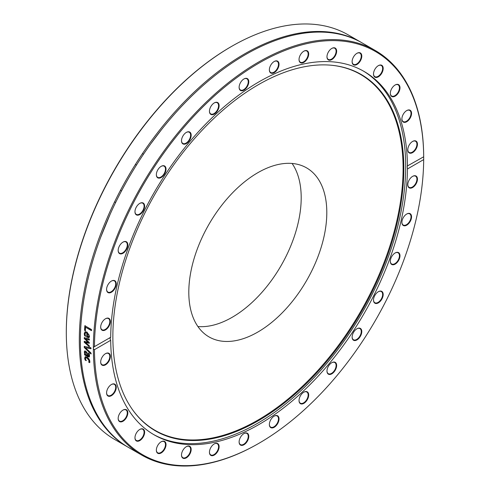 <?xml version="1.0" encoding="UTF-8"?>
<svg xmlns="http://www.w3.org/2000/svg" width="490" height="490" viewBox="0 0 490 490"><rect width="100%" height="100%" fill="white"/><g stroke="black" fill="none" stroke-linecap="round" stroke-linejoin="round"><path stroke-width="0.73" d="M127.682 446.978L114.685 439.475A233.577 134.854 -60 0 1 66.309 332.545A233.577 134.854 -60 0 1 231.47 46.477A233.577 134.854 -60 0 1 348.261 34.906L361.259 42.41A233.577 134.854 120 0 0 181.263 104.989A233.577 134.854 120 0 0 79.306 340.048A233.577 134.854 120 0 0 127.682 446.978A233.577 134.854 120 0 0 128.215 447.284M231.47 46.477L230.925 46.789A232.811 134.413 120 0 0 66.309 331.92L66.309 332.545M361.785 42.716A233.577 134.854 120 0 0 361.259 42.41M93.363 348.843L93.363 347.49L94.454 346.657A232.811 134.413 -60 0 1 259.069 63.039A232.811 134.413 -60 0 1 423.685 156.579L423.685 159.587A232.811 134.413 -60 0 1 259.075 443.211A232.811 134.413 -60 0 1 94.454 349.67L93.363 348.843A233.577 134.854 120 0 0 141.739 455.094A233.577 134.854 120 0 0 258.53 443.524L259.075 443.211M89.192 345.756A233.577 134.854 120 0 0 89.192 346.595L84.219 342.271A233.577 134.854 -60 0 1 84.219 341.371L88.071 342.179L84.262 338.553A233.577 134.854 -60 0 1 84.28 337.659L89.29 339.037A233.577 134.854 120 0 0 89.266 340.054L85.389 338.866L89.217 342.461A233.577 134.854 120 0 0 89.204 343.263L85.34 342.443L89.192 345.622A233.577 134.854 120 0 0 89.192 345.756M423.685 159.587L407.441 168.97L407.27 166.03L423.691 156.782A233.577 134.854 120 0 0 375.316 50.525L362.318 43.022A233.577 134.854 120 0 0 182.323 105.601A233.577 134.854 120 0 0 80.366 340.66A233.577 134.854 120 0 0 128.741 447.591L141.739 455.094M375.316 50.525A233.577 134.854 120 0 0 195.596 112.816A233.577 134.854 120 0 0 93.363 347.49M90.932 352.941A233.577 134.854 120 0 0 90.969 353.958L84.268 347.539A233.577 134.854 -60 0 1 84.243 346.448L90.846 347.655A233.577 134.854 120 0 0 90.852 348.745L85.376 347.667L90.932 352.941M85.346 330.762L84.562 330.309A233.577 134.854 -60 0 1 84.856 325.721L91.489 329.543A233.577 134.854 120 0 0 91.41 330.603L85.566 327.228A233.577 134.854 120 0 0 85.346 330.762M84.39 334.737L84.292 333.549L85.095 331.73L87.006 332.067L89.529 336.324L88.91 337.708L86.73 337.108A233.577 134.854 -60 0 1 86.895 333.041L85.548 332.796L85.027 333.96L85.554 336.263A233.577 134.854 120 0 0 85.554 336.318L84.641 335.791L84.39 334.737L85.236 331.675M89.241 356.947L87.949 356.787L84.549 354.827A233.577 134.854 -60 0 1 84.501 353.89L85.027 354.19L84.274 351.998L84.666 351.042L85.787 351.201L87.281 353.07L87.771 355.777L88.665 355.924L88.378 353.198A233.577 134.854 -60 0 1 88.378 353.143L89.229 353.639L89.523 355.483L89.149 357.014M88.206 355.697L88.935 355.752L88.592 355.997L89.058 354.876L88.647 353.027M84.868 359.231L84.672 358.257L85.18 356.775L87.085 357.185L89.064 359.017L89.866 361.259L89.615 362.655L88.678 362.11A233.577 134.854 -60 0 1 88.672 362.055L89.137 360.824L87.147 358.141L85.658 357.847L85.401 358.662L86.124 360.585A233.577 134.854 120 0 0 86.13 360.64L85.187 360.095L84.868 359.231L85.45 356.591M94.105 346.834L110.703 337.279L110.042 338.412L110.703 340.293L94.454 349.67M91.128 348.586L85.376 347.667M91.238 353.786L84.537 347.373L84.519 346.289M85.621 330.627L84.837 330.174L85.131 325.593M91.679 330.474L85.566 327.228M88.684 336.618L89.119 335.73L88.776 334.333L87.532 333.414A233.577 134.854 120 0 0 87.404 336.52L88.561 336.685M88.414 336.759L88.843 335.871L88.506 334.468L87.532 333.414M85.824 336.177L84.911 335.65L84.666 334.596M89.186 337.561L87.006 336.967L87.165 332.906L85.689 332.741M89.474 343.11L85.34 342.443M89.535 339.907L85.389 338.866M88.071 342.179L84.531 338.406L84.549 337.506M89.462 346.436L84.488 342.112L84.494 341.218M85.064 352.782L85.726 354.595L87.104 355.391L86.822 353.602L85.879 352.212L85.26 352.102L85.064 352.782M85.413 352.059L86.154 352.047L87.091 353.431L87.104 355.391M89.511 356.769L88.225 356.61L84.825 354.65L84.77 353.713M85.027 354.19L84.543 351.82L84.935 350.877M86.399 360.456L85.462 359.911L85.138 359.048M89.884 362.471L88.947 361.926L89.407 360.64L87.416 357.963L85.811 357.774M407.441 165.957A209.836 121.146 120 0 0 363.99 71.399A209.836 121.146 120 0 0 202.891 126.984A209.836 121.146 120 0 0 110.703 337.279M106.949 287.097A6.836 3.951 120 0 0 106.581 289.443A6.836 3.951 120 0 0 111.42 292.236A6.836 3.951 120 0 0 116.253 283.857A6.836 3.951 120 0 0 111.42 281.07A6.836 3.951 120 0 0 106.949 287.097M136.379 206.982A6.836 3.951 120 0 0 134.964 211.747A6.836 3.951 120 0 0 139.797 214.54A6.836 3.951 120 0 0 144.636 206.168A6.836 3.951 120 0 0 139.797 203.375A6.836 3.951 120 0 0 136.379 206.982M184.485 133.899A6.836 3.951 120 0 0 181.502 140.777A6.836 3.951 120 0 0 186.335 143.57A6.836 3.951 120 0 0 191.174 135.197A6.836 3.951 120 0 0 186.335 132.404A6.836 3.951 120 0 0 184.485 133.899M243.947 78.963L243.947 78.963A6.836 3.951 120 0 0 239.114 87.336A6.836 3.951 120 0 0 243.947 90.129A6.836 3.951 120 0 0 248.785 81.75A6.836 3.951 120 0 0 243.947 78.963L243.947 78.963M305.711 50.544A6.836 3.951 120 0 0 303.861 51.187A6.836 3.951 120 0 0 299.029 59.559A6.836 3.951 120 0 0 303.23 62.671A6.836 3.951 120 0 0 308.535 55.517A6.836 3.951 120 0 0 305.711 50.544M360.377 52.963A6.836 3.951 120 0 0 356.959 53.3A6.836 3.951 120 0 0 352.12 61.679A6.836 3.951 120 0 0 358.809 62.977A6.836 3.951 120 0 0 360.377 52.963M399.62 85.854A6.836 3.951 120 0 0 395.148 84.99A6.836 3.951 120 0 0 390.316 93.363A6.836 3.951 120 0 0 396.091 95.501A6.836 3.951 120 0 0 399.62 85.854M417.462 144.213A6.836 3.951 120 0 0 412.629 141.42A6.836 3.951 120 0 0 407.79 149.799A6.836 3.951 120 0 0 412.629 152.592A6.836 3.951 120 0 0 417.462 144.213M411.471 112.333A6.836 3.951 120 0 0 406.725 110.575A6.836 3.951 120 0 0 401.892 118.948A6.836 3.951 120 0 0 407.202 121.44A6.836 3.951 120 0 0 411.471 112.333M382.365 65.807A6.836 3.951 120 0 0 378.347 65.648A6.836 3.951 120 0 0 373.509 74.027A6.836 3.951 120 0 0 379.75 75.766A6.836 3.951 120 0 0 382.365 65.807M334.492 47.806A6.836 3.951 120 0 0 331.81 48.418A6.836 3.951 120 0 0 326.971 56.791A6.836 3.951 120 0 0 334.088 57.606A6.836 3.951 120 0 0 334.492 47.806M275.141 61.06A6.836 3.951 120 0 0 274.198 61.501A6.836 3.951 120 0 0 269.359 69.874A6.836 3.951 120 0 0 273.879 72.839A6.836 3.951 120 0 0 278.988 65.041A6.836 3.951 120 0 0 275.141 61.06M213.34 103.555A6.836 3.951 120 0 0 209.444 111.279A6.836 3.951 120 0 0 214.283 114.072A6.836 3.951 120 0 0 219.116 105.693A6.836 3.951 120 0 0 214.283 102.906A6.836 3.951 120 0 0 213.34 103.555M158.503 168.817A6.836 3.951 120 0 0 156.353 174.703A6.836 3.951 120 0 0 161.186 177.496A6.836 3.951 120 0 0 166.024 169.117A6.836 3.951 120 0 0 161.186 166.331A6.836 3.951 120 0 0 158.503 168.817M118.972 246.917A6.836 3.951 120 0 0 118.157 250.494A6.836 3.951 120 0 0 122.996 253.281A6.836 3.951 120 0 0 127.829 244.908A6.836 3.951 120 0 0 122.996 242.115A6.836 3.951 120 0 0 118.972 246.917M100.775 325.966A6.836 3.951 120 0 0 100.683 327.106A6.836 3.951 120 0 0 105.515 329.899A6.836 3.951 120 0 0 110.354 321.526A6.836 3.951 120 0 0 105.515 318.733A6.836 3.951 120 0 0 100.775 325.966M110.703 340.293A209.836 121.146 120 0 0 154.154 434.844A209.836 121.146 120 0 0 315.248 379.266A209.836 121.146 120 0 0 407.441 168.97M417.37 180.283A6.836 3.951 120 0 0 412.629 176.351A6.836 3.951 120 0 0 407.79 184.724A6.836 3.951 120 0 0 412.151 187.762A6.836 3.951 120 0 0 417.37 180.283M399.172 259.326A6.836 3.951 120 0 0 399.417 253.453A6.836 3.951 120 0 0 395.148 252.963A6.836 3.951 120 0 0 390.316 261.341A6.836 3.951 120 0 0 393.746 264.704A6.836 3.951 120 0 0 399.172 259.326M359.642 337.426A6.836 3.951 120 0 0 361.583 330.046A6.836 3.951 120 0 0 356.959 328.753A6.836 3.951 120 0 0 352.12 337.126A6.836 3.951 120 0 0 354.68 340.575A6.836 3.951 120 0 0 359.642 337.426M304.805 402.694A6.836 3.951 120 0 0 308.675 394.438A6.836 3.951 120 0 0 303.861 392.178A6.836 3.951 120 0 0 299.029 400.551A6.836 3.951 120 0 0 304.805 402.694M243.003 445.19A6.836 3.951 120 0 0 248.761 436.933A6.836 3.951 120 0 0 243.947 433.583A6.836 3.951 120 0 0 239.114 441.955A6.836 3.951 120 0 0 243.003 445.19M183.652 458.444A6.836 3.951 120 0 0 190.965 451.198A6.836 3.951 120 0 0 186.335 446.666A6.836 3.951 120 0 0 181.502 455.038A6.836 3.951 120 0 0 183.652 458.444M135.779 440.437A6.836 3.951 120 0 0 144.06 435.187A6.836 3.951 120 0 0 139.797 429.43A6.836 3.951 120 0 0 134.964 437.809A6.836 3.951 120 0 0 135.779 440.437M106.673 393.917A6.836 3.951 120 0 0 112.051 395.265A6.836 3.951 120 0 0 116.24 386.941A6.836 3.951 120 0 0 111.42 384.509A6.836 3.951 120 0 0 106.581 392.882A6.836 3.951 120 0 0 106.673 393.917M100.683 362.037A6.836 3.951 120 0 0 105.515 364.823A6.836 3.951 120 0 0 110.354 356.451A6.836 3.951 120 0 0 105.515 353.658A6.836 3.951 120 0 0 100.683 362.037M118.525 420.389A6.836 3.951 120 0 0 124.246 420.346A6.836 3.951 120 0 0 127.786 412.182A6.836 3.951 120 0 0 122.996 410.093A6.836 3.951 120 0 0 118.157 418.466A6.836 3.951 120 0 0 118.525 420.389M157.768 453.287A6.836 3.951 120 0 0 165.657 446.923A6.836 3.951 120 0 0 161.186 441.778A6.836 3.951 120 0 0 156.353 450.157A6.836 3.951 120 0 0 157.768 453.287M212.433 455.706A6.836 3.951 120 0 0 219.024 447.829A6.836 3.951 120 0 0 214.283 443.897A6.836 3.951 120 0 0 209.444 452.27A6.836 3.951 120 0 0 212.433 455.706M274.198 427.286A6.836 3.951 120 0 0 279.031 418.913A6.836 3.951 120 0 0 274.198 416.12A6.836 3.951 120 0 0 269.359 424.493A6.836 3.951 120 0 0 274.198 427.286M333.659 372.351A6.836 3.951 120 0 0 336.55 364.431A6.836 3.951 120 0 0 331.81 362.68A6.836 3.951 120 0 0 326.971 371.053A6.836 3.951 120 0 0 333.659 372.351M381.765 299.268A6.836 3.951 120 0 0 382.812 292.573A6.836 3.951 120 0 0 378.347 291.709A6.836 3.951 120 0 0 373.509 300.082A6.836 3.951 120 0 0 376.498 303.518A6.836 3.951 120 0 0 381.765 299.268M411.196 219.153A6.836 3.951 120 0 0 406.725 214.014A6.836 3.951 120 0 0 401.892 222.387A6.836 3.951 120 0 0 405.781 225.614A6.836 3.951 120 0 0 411.196 219.153M153.278 434.33A209.836 121.146 120 0 0 362.226 312.681A209.836 121.146 120 0 0 363.102 70.897M105.381 318.812A6.456 3.724 -60 0 1 108.474 318.567A6.456 3.724 -60 0 1 109.723 322.604A6.456 3.724 -60 0 1 106.569 328.435A6.456 3.724 -60 0 1 102.018 329.746A6.456 3.724 -60 0 1 100.683 326.946M111.279 281.15A6.456 3.724 -60 0 1 114.372 280.905A6.456 3.724 -60 0 1 115.364 286.074A6.456 3.724 -60 0 1 107.922 292.083A6.456 3.724 -60 0 1 106.587 289.284M122.855 242.201A6.456 3.724 -60 0 1 125.948 241.956A6.456 3.724 -60 0 1 126.518 248.283A6.456 3.724 -60 0 1 119.493 253.134A6.456 3.724 -60 0 1 118.157 250.329M139.662 203.454A6.456 3.724 -60 0 1 142.755 203.209A6.456 3.724 -60 0 1 142.755 210.663A6.456 3.724 -60 0 1 136.3 214.387A6.456 3.724 -60 0 1 134.964 211.588M161.051 166.41A6.456 3.724 -60 0 1 164.144 166.165A6.456 3.724 -60 0 1 163.452 174.673A6.456 3.724 -60 0 1 157.688 177.343A6.456 3.724 -60 0 1 156.353 174.544M186.2 132.484A6.456 3.724 -60 0 1 189.293 132.239A6.456 3.724 -60 0 1 187.811 141.69A6.456 3.724 -60 0 1 182.837 143.417A6.456 3.724 -60 0 1 181.502 140.618M214.142 102.986A6.456 3.724 -60 0 1 217.235 102.741A6.456 3.724 -60 0 1 218.375 107.341A6.456 3.724 -60 0 1 214.902 112.982A6.456 3.724 -60 0 1 210.786 113.919A6.456 3.724 -60 0 1 209.451 111.12M243.812 79.043A6.456 3.724 -60 0 1 246.905 78.798A6.456 3.724 -60 0 1 247.891 83.968A6.456 3.724 -60 0 1 243.677 89.658A6.456 3.724 -60 0 1 240.449 89.976A6.456 3.724 -60 0 1 239.114 87.177M274.057 61.581A6.456 3.724 -60 0 1 274.817 61.244A6.456 3.724 -60 0 1 277.15 61.336A6.456 3.724 -60 0 1 277.946 67.087A6.456 3.724 -60 0 1 273.034 72.606A6.456 3.724 -60 0 1 270.694 72.514A6.456 3.724 -60 0 1 269.365 69.715M303.727 51.266A6.456 3.724 -60 0 1 305.337 50.733A6.456 3.724 -60 0 1 306.82 51.021A6.456 3.724 -60 0 1 307.383 57.348A6.456 3.724 -60 0 1 301.846 62.487A6.456 3.724 -60 0 1 300.364 62.199A6.456 3.724 -60 0 1 299.029 59.4M331.669 48.498A6.456 3.724 -60 0 1 334.07 47.995A6.456 3.724 -60 0 1 334.762 48.253A6.456 3.724 -60 0 1 335.062 55.15A6.456 3.724 -60 0 1 328.998 59.688A6.456 3.724 -60 0 1 328.306 59.431A6.456 3.724 -60 0 1 326.977 56.632M356.818 53.386A6.456 3.724 -60 0 1 359.911 53.141A6.456 3.724 -60 0 1 359.911 60.589A6.456 3.724 -60 0 1 353.462 64.319A6.456 3.724 -60 0 1 352.126 61.513M378.207 65.734A6.456 3.724 -60 0 1 381.3 65.489A6.456 3.724 -60 0 1 381.869 65.96A6.456 3.724 -60 0 1 380.969 73.475A6.456 3.724 -60 0 1 374.85 76.667A6.456 3.724 -60 0 1 374.28 76.195A6.456 3.724 -60 0 1 373.515 73.868M395.014 85.07A6.456 3.724 -60 0 1 398.107 84.825A6.456 3.724 -60 0 1 399.093 85.964A6.456 3.724 -60 0 1 397.415 93.333A6.456 3.724 -60 0 1 391.651 96.003A6.456 3.724 -60 0 1 390.665 94.864A6.456 3.724 -60 0 1 390.316 93.204M406.59 110.654A6.456 3.724 -60 0 1 409.683 110.409A6.456 3.724 -60 0 1 410.932 112.388A6.456 3.724 -60 0 1 408.605 119.407A6.456 3.724 -60 0 1 403.227 121.587A6.456 3.724 -60 0 1 401.978 119.615A6.456 3.724 -60 0 1 401.892 118.788M412.488 141.506A6.456 3.724 -60 0 1 415.581 141.261A6.456 3.724 -60 0 1 416.916 144.213A6.456 3.724 -60 0 1 414.099 150.712A6.456 3.724 -60 0 1 409.126 152.439A6.456 3.724 -60 0 1 407.796 149.64M412.488 176.431A6.456 3.724 -60 0 1 415.581 176.186A6.456 3.724 -60 0 1 416.831 180.222A6.456 3.724 -60 0 1 413.683 186.053A6.456 3.724 -60 0 1 409.126 187.364A6.456 3.724 -60 0 1 407.796 184.565M406.59 214.093A6.456 3.724 -60 0 1 409.683 213.848A6.456 3.724 -60 0 1 410.669 219.024A6.456 3.724 -60 0 1 403.227 225.026A6.456 3.724 -60 0 1 401.892 222.227M395.014 253.048A6.456 3.724 -60 0 1 398.107 252.803A6.456 3.724 -60 0 1 398.676 259.13A6.456 3.724 -60 0 1 391.651 263.981A6.456 3.724 -60 0 1 390.316 261.182M378.207 291.789A6.456 3.724 -60 0 1 381.3 291.544A6.456 3.724 -60 0 1 381.3 298.998A6.456 3.724 -60 0 1 374.85 302.722A6.456 3.724 -60 0 1 373.515 299.923M356.818 328.833A6.456 3.724 -60 0 1 359.911 328.588A6.456 3.724 -60 0 1 359.219 337.096A6.456 3.724 -60 0 1 353.462 339.772A6.456 3.724 -60 0 1 352.126 336.967M331.669 362.759A6.456 3.724 -60 0 1 334.762 362.514A6.456 3.724 -60 0 1 333.28 371.965A6.456 3.724 -60 0 1 328.306 373.692A6.456 3.724 -60 0 1 326.977 370.893M303.727 392.257A6.456 3.724 -60 0 1 306.82 392.012A6.456 3.724 -60 0 1 307.959 396.612A6.456 3.724 -60 0 1 304.48 402.259A6.456 3.724 -60 0 1 300.364 403.197A6.456 3.724 -60 0 1 299.029 400.391M274.057 416.2A6.456 3.724 -60 0 1 277.15 415.955A6.456 3.724 -60 0 1 278.142 421.13A6.456 3.724 -60 0 1 273.922 426.815A6.456 3.724 -60 0 1 270.694 427.133A6.456 3.724 -60 0 1 269.365 424.334M243.812 433.662A6.456 3.724 -60 0 1 244.565 433.325A6.456 3.724 -60 0 1 246.905 433.417A6.456 3.724 -60 0 1 247.701 439.169A6.456 3.724 -60 0 1 242.789 444.693A6.456 3.724 -60 0 1 240.449 444.602A6.456 3.724 -60 0 1 239.114 441.796M214.142 443.977A6.456 3.724 -60 0 1 215.759 443.444A6.456 3.724 -60 0 1 217.235 443.732A6.456 3.724 -60 0 1 217.805 450.059A6.456 3.724 -60 0 1 212.262 455.198A6.456 3.724 -60 0 1 210.786 454.91A6.456 3.724 -60 0 1 209.451 452.111M186.2 446.745A6.456 3.724 -60 0 1 188.601 446.243A6.456 3.724 -60 0 1 189.293 446.5A6.456 3.724 -60 0 1 189.593 453.397A6.456 3.724 -60 0 1 183.53 457.936A6.456 3.724 -60 0 1 182.837 457.678A6.456 3.724 -60 0 1 181.502 454.879M161.051 441.864A6.456 3.724 -60 0 1 164.144 441.619L164.144 441.619A6.456 3.724 -60 0 1 164.144 449.073A6.456 3.724 -60 0 1 157.688 452.797L157.688 452.797A6.456 3.724 -60 0 1 156.353 449.998M139.662 429.516A6.456 3.724 -60 0 1 142.755 429.271A6.456 3.724 -60 0 1 143.319 429.742A6.456 3.724 -60 0 1 142.425 437.258A6.456 3.724 -60 0 1 136.3 440.449A6.456 3.724 -60 0 1 135.73 439.977A6.456 3.724 -60 0 1 134.964 437.65M122.855 410.173A6.456 3.724 -60 0 1 125.948 409.928A6.456 3.724 -60 0 1 126.941 411.067A6.456 3.724 -60 0 1 125.256 418.435A6.456 3.724 -60 0 1 119.493 421.106A6.456 3.724 -60 0 1 118.507 419.973A6.456 3.724 -60 0 1 118.157 418.307M111.279 384.589A6.456 3.724 -60 0 1 114.372 384.344A6.456 3.724 -60 0 1 115.622 386.322A6.456 3.724 -60 0 1 113.3 393.341A6.456 3.724 -60 0 1 107.922 395.522A6.456 3.724 -60 0 1 106.673 393.543A6.456 3.724 -60 0 1 106.587 392.723M105.381 353.743A6.456 3.724 -60 0 1 108.474 353.498A6.456 3.724 -60 0 1 109.809 356.451A6.456 3.724 -60 0 1 106.992 362.943A6.456 3.724 -60 0 1 102.018 364.676A6.456 3.724 -60 0 1 100.683 361.871M112.859 336.71A205.763 118.801 120 0 0 132.459 409.615A205.763 118.801 120 0 0 361.234 312.106A205.763 118.801 120 0 0 331.289 65.231A205.763 118.801 120 0 0 185.704 149.095A205.763 118.801 120 0 0 112.859 336.71M132.269 409.346A205.475 118.635 120 0 0 360.542 311.707A205.475 118.635 120 0 0 330.964 65.201M188.803 292.224A97.577 56.338 120 0 0 209.01 336.899A97.577 56.338 120 0 0 306.593 280.562A97.577 56.338 120 0 0 306.593 167.886A97.577 56.338 120 0 0 231.396 194.028A97.577 56.338 120 0 0 188.803 292.224M197.917 326.548A97.577 56.338 120 0 0 280.99 265.776A97.577 56.338 120 0 0 292.083 163.452M114.593 201.856L115.652 202.468M120.454 190.334L121.514 190.947M135.387 164.469L136.447 165.081M142.437 153.633L143.496 154.246M150.969 143.533L161.657 129.434M100.707 237.234L110.115 214.302"/></g></svg>

